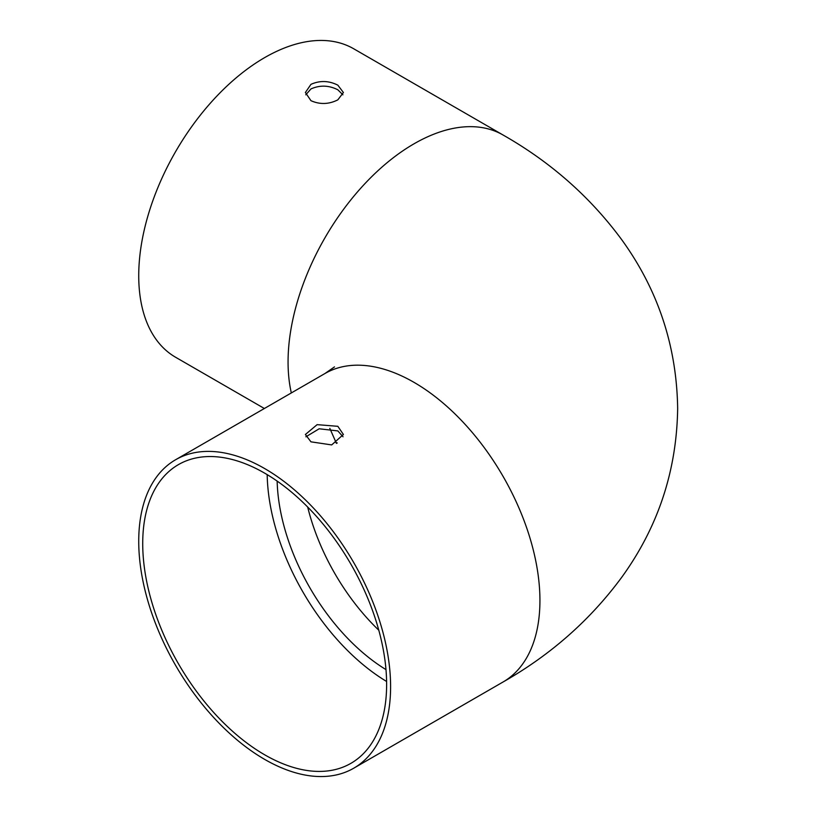 <?xml version="1.0" encoding="UTF-8"?>
<svg xmlns="http://www.w3.org/2000/svg" width="817" height="817" viewBox="0 0 817 817"><rect width="100%" height="100%" fill="white"/><g stroke="black" fill="none" stroke-linecap="round" stroke-linejoin="round"><path stroke-width="1.23" d="M337.84 85.162C328.894 80.628 319.937 80.352 310.96 84.335L305.395 92.505L310.96 100.685C319.917 104.658 328.883 104.382 337.84 99.848L343.406 92.505L337.84 85.162M342.905 94.813L337.84 89.788C328.873 85.244 319.917 84.958 310.96 88.93L305.762 94.813M305.885 436.799L319.171 428.782L337.84 430.916L343.038 436.789M310.96 441.834L305.395 434.491L317.129 424.646L337.84 426.311L343.406 434.491L331.682 444.918L310.96 441.834M307.682 507.04A158.386 91.443 -120 0 0 378.782 630.203M277.157 481.111A158.386 91.443 -120 0 0 385.981 669.603M264.667 473.155A172.469 99.572 -120 0 0 178.433 464.618A172.469 99.572 -120 0 0 152.003 602.813A172.469 99.572 -120 0 0 264.667 754.796A172.469 99.572 -120 0 0 350.901 763.344A172.469 99.572 -120 0 0 377.342 625.138A172.469 99.572 -120 0 0 264.667 473.155M267.179 474.636A172.469 99.572 -120 0 0 386.594 681.47M264.667 759.391A178.096 102.83 -120 0 0 353.72 768.215A178.096 102.83 -120 0 0 381.018 625.505A178.096 102.83 -120 0 0 264.667 468.56A178.096 102.83 -120 0 0 175.614 459.736A178.096 102.83 -120 0 0 148.316 602.456A178.096 102.83 -120 0 0 264.667 759.391M334.49 366.894L324.952 373.522A178.096 102.83 -120 0 1 413.994 382.346A178.096 102.83 -120 0 1 539.935 600.475A178.096 102.83 -120 0 1 503.047 682.001C550.75 654.877 590.354 619.919 621.839 577.139C658.134 526.924 676.742 470.715 677.661 408.5C676.742 346.285 658.134 290.076 621.839 239.861C590.354 197.081 550.75 162.123 503.047 134.999L353.72 48.785A178.096 102.83 120 0 0 264.667 57.609A178.096 102.83 120 0 0 148.316 214.544A178.096 102.83 120 0 0 175.614 357.264L264.371 408.5M335.848 442.457A172.469 99.572 120 0 0 337.258 442.988M503.047 134.999A178.096 102.83 120 0 0 413.994 143.823A178.096 102.83 120 0 0 288.064 361.941A178.096 102.83 120 0 0 291.322 392.936M503.047 682.001L353.72 768.215M324.952 373.522L175.614 459.736M329.813 428.353L336.441 443.386"/></g></svg>
